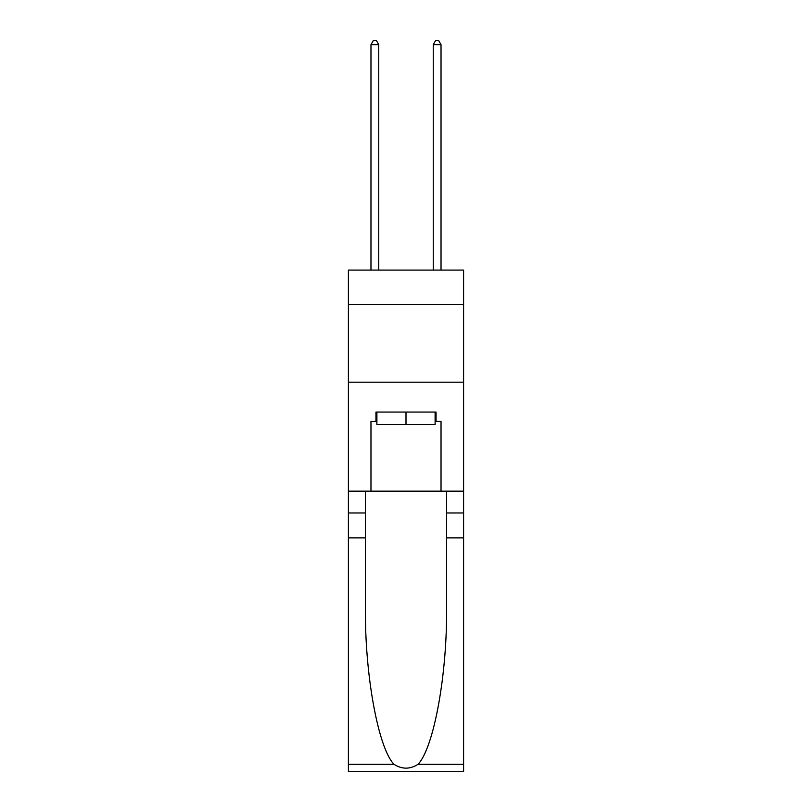 <?xml version="1.0" encoding="UTF-8"?>
<svg xmlns="http://www.w3.org/2000/svg" width="812" height="812" viewBox="0 0 812 812"><rect width="100%" height="100%" fill="white"/><g stroke="black" fill="none" stroke-linecap="round" stroke-linejoin="round"><path stroke-width="1.22" d="M463.601 304.338L463.601 270.081L348.399 270.081L348.399 304.338L463.601 304.338L463.601 491.158L441.028 491.158L441.028 421.418L436.044 421.418L436.044 412.07L375.956 412.07L375.956 421.418L376.89 421.418M348.399 537.869L365.441 537.869L365.441 607.295C364.618 673.655 378.077 747.791 393.952 764.295C401.981 769.421 410.009 769.421 418.048 764.295L463.601 764.295L463.601 771.4L348.399 771.4L348.399 304.338M435.11 412.07L435.11 424.524L376.89 424.524L376.89 412.07M406 412.07L406 424.524M418.048 764.295C433.923 747.791 447.382 673.655 446.559 607.295L446.559 491.158M446.559 537.869L463.601 537.869L463.601 491.158M365.441 491.158L365.441 537.869M463.601 764.295L463.601 537.869M348.399 491.158L370.972 491.158L370.972 421.418L375.956 421.418M348.399 382.178L463.601 382.178M370.972 491.158L441.028 491.158M435.11 421.418L436.044 421.418M378.757 270.081L378.757 44.65L370.972 44.65L370.972 270.081M370.972 44.65L373.307 40.6L376.423 40.6L378.757 44.65M441.028 270.081L441.028 44.65L433.243 44.65L433.243 270.081M433.243 44.65L435.577 40.6L438.693 40.6L441.028 44.65M446.559 512.961L463.601 512.961M365.441 512.961L348.399 512.961M348.399 764.295L393.952 764.295"/></g></svg>
